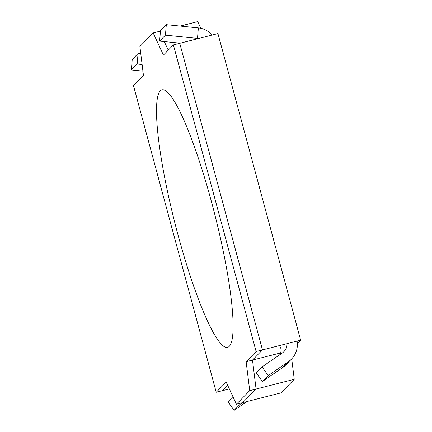 <?xml version="1.0" encoding="UTF-8"?>
<svg xmlns="http://www.w3.org/2000/svg" width="432" height="432" viewBox="0 0 432 432"><rect width="100%" height="100%" fill="white"/><g stroke="black" fill="none" stroke-linecap="round" stroke-linejoin="round"><path stroke-width="0.65" d="M227.718 385.376L222.577 390.631L216.216 392.245L133.488 85.644L143.462 75.46L139.892 46.516L153.193 32.935L163.415 55.091L173.389 44.906L256.117 351.513L246.143 361.697L249.712 390.641L236.412 404.217L226.19 382.066L216.216 392.245L133.488 85.644L143.462 75.46L139.892 46.516L153.193 32.935L163.415 55.091L173.389 44.906L256.117 351.513L246.143 361.697L249.712 390.641L236.412 404.217L226.19 382.066L216.216 392.245L229.349 388.903M229.273 346.329A132.883 20.385 75.7 0 1 227.578 347.355A132.883 20.385 75.7 0 1 176.591 229.592A132.883 20.385 75.7 0 1 160.331 90.828A132.883 20.385 75.7 0 1 162.027 89.802A132.883 20.385 75.7 0 1 213.014 207.565A132.883 20.385 75.7 0 1 229.273 346.329M236.412 404.217L280.946 392.882L294.251 379.307L249.712 390.641L256.073 389.021L242.773 402.602L236.412 404.217M262.478 349.893L179.75 43.286L173.389 44.906L217.928 33.572L300.656 340.178L256.117 351.513L262.478 349.893L252.504 360.077L246.143 361.697L280.692 352.901M291.724 358.846L294.251 379.307M300.656 340.178L297.351 343.548M160.304 32.929L159.559 31.315L153.193 32.935L160.461 31.088M180.187 26.066L197.732 21.6L200.821 28.296M246.985 401.528L234.085 410.4L239.9 404.46L239.236 403.499M242.509 402.667L239.9 404.46M234.085 410.4L228.01 401.684L232.924 396.662M142.112 64.508L137.165 64.012L138.056 53.519L140.789 53.795M142.927 71.118L131.344 69.952L137.165 64.012M131.344 69.952L132.235 59.459L138.056 53.519M280.643 347.587A10.633 10.46 -135.6 0 1 280.168 354.456M286.805 343.699A10.633 10.46 -135.6 0 1 282.355 352.955L262.094 366.887L256.273 372.827L262.348 381.548L268.169 375.608L262.094 366.887M297.086 341.086A21.26 20.92 -135.6 0 1 291.47 359.116L285.649 365.056A21.26 20.92 -135.6 0 1 282.609 367.61L262.348 381.548M291.47 359.116A21.26 20.92 -135.6 0 1 288.43 361.67L268.169 375.608M198.439 38.534A10.633 10.46 44.4 0 0 197.478 38.389L165.429 35.154L166.32 24.667L198.369 27.902A21.26 20.92 44.4 0 1 212.252 35.014M180.198 43.173L159.608 41.094L160.499 30.607L166.32 24.667M159.608 41.094L165.429 35.154M252.504 360.077L256.073 389.021M164.284 41.569L168.248 50.155M282.609 367.61L288.43 361.67M196.976 38.907L197.478 38.389L198.369 27.902"/></g></svg>
